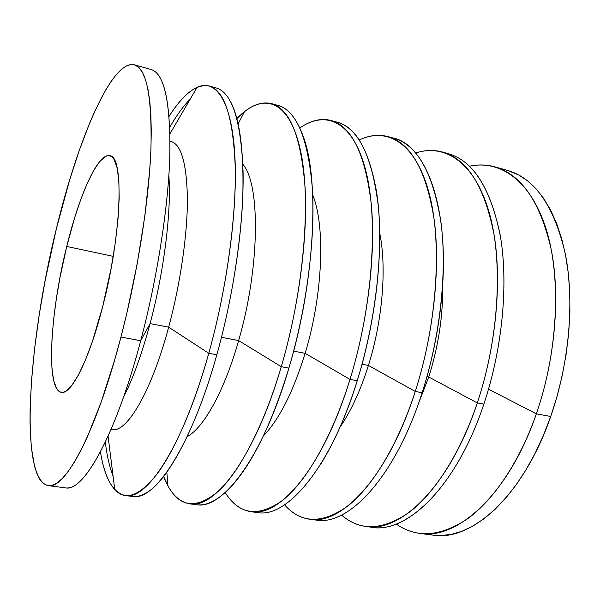 <?xml version="1.0" encoding="UTF-8"?>
<svg xmlns="http://www.w3.org/2000/svg" width="600" height="600" viewBox="0 0 600 600"><rect width="100%" height="100%" fill="white"/><g stroke="black" fill="none" stroke-linecap="round" stroke-linejoin="round"><path stroke-width="0.9" d="M66.735 246.458L113.227 256.358L66.735 246.458L59.948 277.673L56.392 298.493L53.73 318.645L52.057 337.53L51.457 354.548L51.99 369.097L53.7 380.58L56.58 388.425L58.448 390.825L60.593 392.138L63 392.31L65.655 391.312L71.617 385.695L78.278 375.263L85.35 360.233L92.528 341.108L102.698 306.562C89.153 360.067 71.137 395.055 61.335 392.317C45.51 389.978 50.1 312.442 66.735 246.458C79.133 195.353 97.995 152.67 109.762 155.738C124.073 155.468 121.958 233.062 102.698 306.562L111.12 268.35L115.26 242.993L117.983 219.225L119.183 198.202L118.86 180.84L117.097 167.782L114.03 159.398L112.08 156.99L109.882 155.767L107.468 155.708L104.865 156.773L99.225 162.105L93.188 171.322L86.992 183.922L80.828 199.35L74.88 217.02L66.735 246.458M432.99 535.118L441.143 535.537L451.485 534.345L462.15 531.188L473.018 526.013L483.975 518.798L494.873 509.558L505.575 498.322L515.925 485.175L525.765 470.235L534.938 453.668L543.3 435.675L550.71 416.49C569.415 363.053 574.665 300.623 565.29 253.778C554.145 206.197 534.952 178.433 507.705 170.483L494.947 166.868C521.76 174.697 540.57 202.485 551.377 250.23C560.438 297.255 555.007 360.045 536.347 413.835L550.71 416.49L557.048 396.39L562.2 375.653L566.092 354.608L568.665 333.548L569.888 312.803L569.768 292.673L568.32 273.435L565.597 255.345L561.668 238.635L556.627 223.478L550.582 210.03L543.645 198.397L535.935 188.655L527.58 180.847L518.7 174.968L507.63 170.46M426.502 533.85L433.065 535.125C471.225 541.822 523.32 496.072 550.71 416.49L536.347 413.835C509.002 493.942 457.455 540.067 419.91 533.43C411.345 532.268 403.463 529.132 396.263 524.033C416.67 538.463 440.445 536.715 467.588 518.783C493.748 499.882 519.607 461.827 536.347 413.835L488.52 389.183L536.347 413.835C558.232 350.985 561.36 276.697 545.933 228.442C530.43 180.053 499.86 159.637 469.5 166.222C478.132 164.363 486.615 164.572 494.947 166.868M445.567 153C471.585 158.67 489.75 185.797 500.07 234.382C508.643 282.36 502.74 347.903 483.84 404.13C502.342 349.05 508.44 284.962 500.565 237.285C491.048 188.925 473.685 161.07 448.485 153.72L442.717 152.085C467.707 159.375 484.882 187.238 494.235 235.673C501.96 283.433 495.78 347.678 477.293 402.923L483.84 404.13L477.293 402.923C499.403 337.11 503.257 259.582 488.715 210.833C474.105 161.917 444.705 143.505 415.68 152.977C424.882 149.977 433.89 149.685 442.717 152.085M428.737 377.002L477.293 402.923L428.737 377.002C438.54 346.005 443.168 315.36 442.635 285.075C443.168 315.36 438.54 346.005 428.737 377.002L426.975 376.665L428.737 377.002L418.252 404.175L428.737 377.002M391.162 137.632C423.623 141.922 448.928 201.608 442.388 288.75C439.778 324.007 433.028 358.665 422.138 392.73C440.423 336.127 447.338 270.51 440.933 222.09C432.998 173.032 417.428 145.118 394.222 138.352L388.192 136.65C411.173 143.347 426.533 171.262 434.287 220.395C440.528 268.905 433.522 334.68 415.26 391.455L422.138 392.73L415.26 391.455C437.67 322.103 442.35 240.72 428.715 191.648C415.05 142.38 386.857 126.788 359.235 139.988C369.142 135.255 378.795 134.137 388.192 136.65M368.423 365.445L415.26 391.455L368.423 365.445C382.642 320.317 386.842 267.465 379.71 233.115C386.842 267.465 382.642 320.317 368.423 365.445L362.04 364.222L368.423 365.445C360.555 390.375 351.067 410.97 339.975 427.237C351.067 410.97 360.555 390.375 368.423 365.445M334.32 121.59C354.435 124.657 368.445 147.712 376.358 190.755C384.592 240.353 377.468 316.282 357.24 380.73C375.263 322.522 383.077 255.315 378.293 206.13C372.12 156.368 358.53 128.422 337.53 122.302L331.23 120.517C351.983 126.562 365.34 154.507 371.31 204.353C375.907 253.62 367.995 321.007 350.002 379.395L357.24 380.73L350.002 379.395C372.847 305.61 378.472 219.435 365.745 170.422C353.002 121.132 326.002 109.71 299.835 127.965C310.657 120.405 321.12 117.922 331.23 120.517M305.13 353.317L350.002 379.395L305.13 353.317C323.002 294.6 325.485 225.705 312.705 194.97C325.485 225.705 323.002 294.6 305.13 353.317L293.64 351.12L305.13 353.317C293.235 391.785 279.315 419.34 263.37 435.982C279.315 419.34 293.235 391.785 305.13 353.317M274.868 104.843C286.462 106.05 295.905 116.55 303.188 136.328C319.793 179.745 315.053 281.572 288.9 368.1C306.6 308.19 315.397 239.303 312.428 189.345C308.212 138.863 296.82 110.925 278.243 105.517L271.65 103.65C289.95 108.975 301.087 136.913 305.077 187.477C307.845 237.517 298.935 306.593 281.272 366.69L288.9 368.1L281.272 366.69C303.54 291.248 310.987 203.655 301.215 154.08C291.442 104.235 268.043 93 244.515 111.653L236.888 118.552C249 106.005 260.587 101.04 271.65 103.65M238.635 340.575L281.272 366.69L238.635 340.575C260.04 267.248 260.43 183.788 242.858 164.34C260.43 183.788 260.04 267.248 238.635 340.575L221.49 337.298L238.635 340.575C224.46 390.9 203.58 427.957 187.102 436.71C203.58 427.957 224.46 390.9 238.635 340.575M169.778 127.222C176.55 115.425 183.382 106.02 190.282 99.007C183.382 106.02 176.55 115.425 169.778 127.222M212.61 87.367C218.513 87.593 223.785 91.155 228.435 98.062C239.19 114.653 243.983 147.203 242.812 195.705C241.042 243.337 231.487 302.46 216.825 354.78C234.15 293.062 244.035 222.42 243.067 171.675C241.028 120.472 232.072 92.565 216.188 87.953L209.28 85.995C224.858 90.517 233.535 118.417 235.32 169.703C236.062 220.538 226.05 291.375 208.778 353.288L216.825 354.78L208.778 353.288C228.42 283.028 238.29 202.103 234.555 150.765C230.79 99.292 215.31 79.08 197.138 87.27C187.958 91.635 178.62 101.325 169.118 116.34C183.337 93.758 196.725 83.648 209.28 85.995M170.07 141.21C180.833 143.235 186.608 162.255 187.417 198.285C187.567 233.835 180.48 283.38 168.675 327.173L208.778 353.288L168.675 327.173C180.3 284.062 187.358 235.343 187.417 199.928C186.855 163.995 181.38 144.488 171 141.398M150.075 323.61L168.675 327.173L150.075 323.61C164.13 271.29 171.525 210.93 168.863 175.688C171.525 210.93 164.13 271.29 150.075 323.61L140.715 340.71L150.075 323.61C141.9 353.91 133.05 378.442 123.517 397.192C133.05 378.442 141.9 353.91 150.075 323.61M70.47 232.118L70.582 231.712M153.18 70.35C165.21 76.74 170.745 105.78 169.792 157.485C168.06 208.673 157.08 278.933 140.715 340.71C157.575 277.087 168.66 204.585 169.928 153.045C170.325 101.108 164.062 73.275 151.155 69.54L134.377 64.793M120.945 337.058L140.715 340.71L120.945 337.058L114.608 360.127L101.198 402.06L87.502 436.59L80.797 450.6L74.31 462.278L68.115 471.585L62.28 478.507L56.858 483.082L51.877 485.377L47.392 485.475L43.41 483.502L39.945 479.588L37.005 473.857L34.59 466.47L31.312 447.285L30.03 423.165L30.098 409.605L31.553 380.085L34.65 348.15L39.248 314.655L45.188 280.358L56.31 229.028C77.46 140.858 111.435 59.37 134.347 64.778C146.468 68.287 152.002 96.097 150.96 148.208C149.093 199.958 137.685 272.933 120.945 337.058C96.195 432.683 64.778 490.043 48.203 485.618C18.45 479.085 28.53 340.657 56.31 229.028L69.615 180.015L79.433 149.895L89.775 122.812L95.07 110.692L105.727 89.933L111.023 81.547L116.22 74.677L121.29 69.457L126.165 66.023L130.792 64.508L135.105 65.032L139.05 67.695L142.553 72.6L145.545 79.793L147.975 89.317L149.775 101.167L150.892 115.297L151.275 131.602L150.892 149.947L149.715 170.13L144.99 214.965L137.243 263.595L126.9 313.028L120.945 337.058M48.203 485.618L65.528 487.853C83.227 492.39 115.785 435.585 140.715 340.71C116.82 431.61 85.65 488.377 67.71 487.897M111.067 429.42L112.012 429.562C126.578 433.222 151.343 392.183 168.675 327.173C150.953 393.653 125.565 434.745 111.09 429.375M100.433 451.868C103.275 469.41 108.052 481.995 114.78 489.615C125.528 501.353 139.778 495.945 157.53 473.408C174.825 449.925 193.897 406.463 208.778 353.288C183.285 445.59 146.933 500.505 125.445 495.555C112.972 492.78 104.64 478.222 100.433 451.868M105.323 442.118C106.905 455.625 109.493 466.965 113.085 476.123C109.493 466.965 106.905 455.625 105.323 442.118M125.445 495.555L132.562 496.47C154.485 501.465 191.28 446.775 216.825 354.78C196.748 426.855 168.9 478.763 147.795 491.985C140.812 496.507 134.565 497.715 129.053 495.6M163.62 476.46L167.925 485.805C179.782 507.668 196.688 509.4 218.647 491.018C239.985 471.082 263.962 425.4 281.272 366.69C255.255 456.27 215.093 509.183 189.743 503.827C178.538 501.885 169.83 492.765 163.62 476.46M189.743 503.827L196.538 504.697C222.285 510.097 262.83 457.395 288.9 368.1C271.935 423.315 252.825 462.668 231.577 486.173C217.103 501.495 204.3 507.435 193.163 503.993M225.21 492.54C239.243 514.98 258.442 517.537 282.81 500.213C306.405 481.335 332.22 436.912 350.002 379.395C323.543 466.403 280.005 517.455 251.153 511.725C240.833 510.135 232.185 503.745 225.21 492.54M251.153 511.725L257.647 512.558C286.86 518.325 330.743 467.467 357.24 380.73C346.71 414.278 334.373 442.32 320.25 464.873M284.558 504.825C301.14 523.635 322.147 524.085 347.603 506.183C372.195 486.99 397.942 445.058 415.26 391.455C388.44 476.04 341.91 525.338 309.87 519.278C300.248 517.89 291.803 513.075 284.558 504.825M309.87 519.278L316.087 520.08C348.45 526.17 395.28 477.053 422.138 392.73L419.475 400.702M341.558 515.062C360.218 531.345 382.725 530.467 409.088 512.43C434.528 493.298 460.312 453.442 477.293 402.923C450.188 485.205 400.995 532.868 366.075 526.507C357.015 525.248 348.847 521.43 341.558 515.062M366.075 526.507L372.022 527.273C407.243 533.662 456.697 486.173 483.84 404.13C455.895 488.655 404.52 535.957 369.053 526.785M244.515 111.653L238.155 123.78M197.138 87.27L169.988 133.74M114.78 489.615L108.075 436.207M167.925 485.805L166.845 472.155M433.065 535.125L419.91 533.43"/></g></svg>
